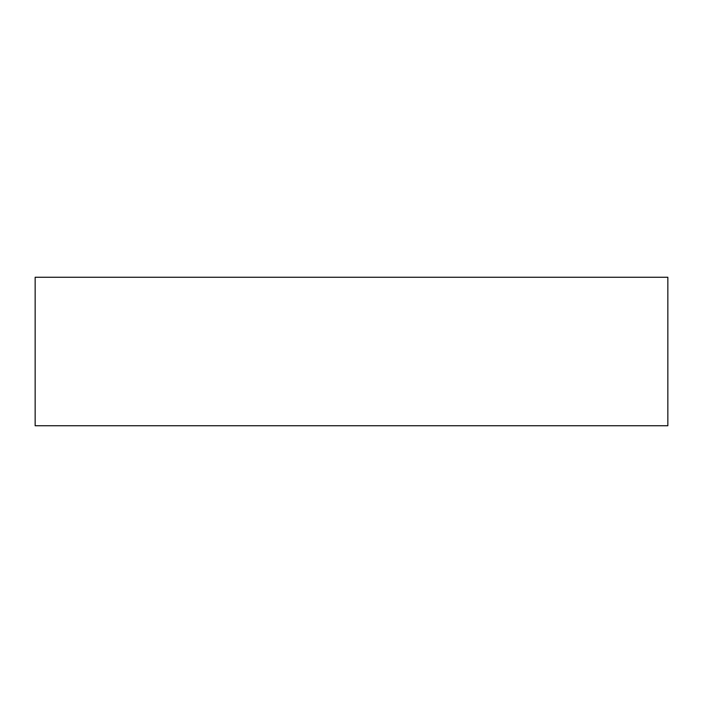 <?xml version="1.0" encoding="UTF-8"?>
<svg xmlns="http://www.w3.org/2000/svg" width="703" height="703" viewBox="0 0 703 703"><rect width="100%" height="100%" fill="white"/><g stroke="black" fill="none" stroke-linecap="round" stroke-linejoin="round"><path stroke-width="1.05" d="M667.85 277.254L35.15 277.254L35.15 425.746L667.85 425.746L667.85 277.254"/></g></svg>
